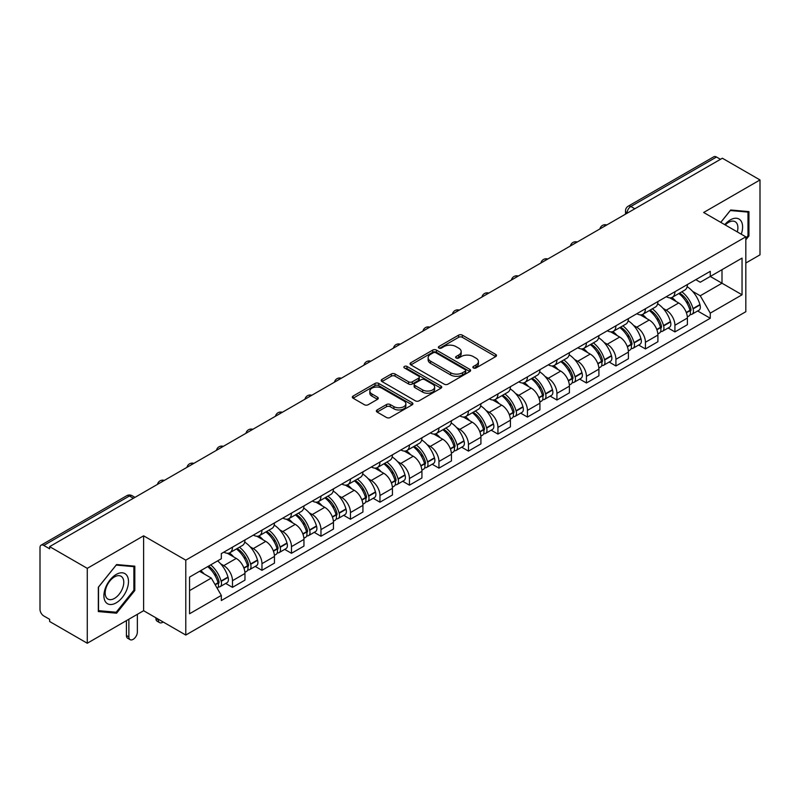 <?xml version="1.0" encoding="UTF-8"?>
<svg xmlns="http://www.w3.org/2000/svg" width="800" height="800" viewBox="0 0 800 800"><rect width="100%" height="100%" fill="white"/><g stroke="black" fill="none" stroke-linecap="round" stroke-linejoin="round"><path stroke-width="1.2" d="M473.41 367.96A1.84 1.06 0 0 0 476.01 367.96L495.73 356.58A2.62 1.52 0 0 0 496.5 355.5A2.62 1.52 0 0 0 495.73 354.43L462.33 335.15A2.62 1.52 0 0 0 458.61 335.15L438.89 346.53A1.84 1.06 0 0 0 438.36 347.28A1.84 1.06 0 0 0 438.89 348.03A1.84 1.06 0 0 0 441.49 348.03L444.04 346.56A8.4 4.85 0 0 1 455.92 346.56L458.71 348.16A8.4 4.85 0 0 1 461.17 351.59A8.4 4.85 0 0 1 458.71 355.02L456.15 356.5A1.84 1.06 0 0 0 455.62 357.25A1.84 1.06 0 0 0 456.15 358A1.84 1.06 0 0 0 458.75 358L461.3 356.52A8.4 4.85 0 0 1 473.18 356.52L475.97 358.13A8.4 4.85 0 0 1 478.43 361.56A8.4 4.85 0 0 1 475.97 364.99L473.41 366.46A1.84 1.06 0 0 0 472.88 367.21A1.84 1.06 0 0 0 473.41 367.96L473.41 366.46M377.14 409.94A2.62 1.52 0 0 0 376.37 411.01A2.62 1.52 0 0 0 377.14 412.08L386.51 417.49A2.62 1.52 0 0 0 390.22 417.49L412.12 404.85A2.62 1.52 0 0 0 412.89 403.78A2.62 1.52 0 0 0 412.12 402.7L378.72 383.42A2.62 1.52 0 0 0 375.01 383.42L353.11 396.06A2.62 1.52 0 0 0 352.34 397.13A2.62 1.52 0 0 0 353.11 398.2L364.43 404.74A2.62 1.52 0 0 0 368.14 404.74L377.51 399.33A2.62 1.52 0 0 0 378.28 398.26A2.62 1.52 0 0 0 377.51 397.19L371.9 393.94A7.02 4.05 0 0 1 369.84 391.08A7.02 4.05 0 0 1 374.17 387.33A7.02 4.05 0 0 1 381.83 388.21L403.82 400.91A7.02 4.05 0 0 1 405.87 403.78A7.02 4.05 0 0 1 401.54 407.52A7.02 4.05 0 0 1 393.89 406.64L390.22 404.53A2.62 1.52 0 0 0 386.51 404.53L377.14 409.94L377.14 412.08L386.51 406.71L386.51 404.53M185.78 560.16L143.61 535.82L87.27 568.35L49.64 546.63L722.37 158.23L760 179.95L703.66 212.48L745.82 236.83L185.78 560.16L185.78 635.05L745.82 311.71L745.82 236.83M444.23 384.17A2.62 1.52 0 0 0 447.94 384.17L469.84 371.52A2.62 1.52 0 0 0 470.61 370.45A2.62 1.52 0 0 0 469.84 369.38L436.44 350.09A2.62 1.52 0 0 0 432.72 350.09L410.82 362.74A2.62 1.52 0 0 0 410.06 363.81A2.62 1.52 0 0 0 410.82 364.88L444.23 384.17M405.16 368.36A1.84 1.06 0 0 1 407.02 368.62L407.02 366.43L440.98 386.04A2.62 1.52 0 0 1 441.75 387.11A2.62 1.52 0 0 1 440.98 388.19L419.08 400.83A2.62 1.52 0 0 1 415.37 400.83L381.96 381.54L381.96 379.4A2.62 1.52 0 0 0 381.2 380.47A2.62 1.52 0 0 0 381.96 381.54M381.96 379.4L391.34 373.99A2.62 1.52 0 0 1 395.05 373.99L408.6 381.81A2.62 1.52 0 0 0 412.31 381.81L418.53 378.22A2.62 1.52 0 0 0 419.29 377.15A2.62 1.52 0 0 0 418.53 376.08L404.42 367.93A1.84 1.06 0 0 1 403.88 367.18A1.84 1.06 0 0 1 405.02 366.2A1.84 1.06 0 0 1 407.02 366.43M87.27 568.35L87.27 643.24L49.64 621.51L49.64 619.33L43.78 615.95A5.35 3.09 -120 0 1 40 609.4L40 547.61A5.35 3.09 -120 0 1 41.11 545.16L126.76 495.71A5.35 3.09 60 0 1 129.43 495.98L43.78 545.43A5.35 3.09 -120 0 0 41.11 545.16M745.82 263.03L760 254.84L760 179.95M87.27 643.24L143.61 610.71L185.78 635.05M49.64 546.63L49.64 548.81L43.78 545.43M634.83 208.77L630.86 206.48A5.35 3.09 60 0 0 628.19 206.21L713.84 156.76A5.35 3.09 60 0 1 716.51 157.03L630.86 206.48A5.35 3.09 120 0 0 627.08 213.03L627.08 213.25M720.48 159.32L716.51 157.03M674.92 291.73A12.3 7.1 60 0 1 672.37 297.26L684.85 290.05A12.3 7.1 -120 0 0 687.39 284.53M663.07 308.37L666.22 310.18A12.3 7.1 60 0 1 674.92 325.25L687.39 318.04A12.3 7.1 -120 0 0 678.7 302.98L669.77 297.82M687.39 318.04L687.39 324.7L674.92 331.91L668.15 328M672.37 297.26A12.3 7.1 60 0 1 666.31 296.7M674.92 325.25L674.92 331.91M645.42 308.76A12.3 7.1 60 0 1 642.87 314.29L655.35 307.08A12.3 7.1 -120 0 0 657.9 301.56M638.65 345.03L645.42 348.94L657.9 341.73L657.9 335.07A12.3 7.1 -120 0 0 649.2 320.01L640.27 314.85M642.87 314.29A12.3 7.1 60 0 1 636.82 313.73M633.58 325.4L636.72 327.21A12.3 7.1 60 0 1 645.42 342.28L645.42 348.94M615.92 325.79A12.3 7.1 60 0 1 613.38 331.31L625.86 324.11A12.3 7.1 -120 0 0 628.4 318.59M609.16 362.06L615.92 365.97L628.4 358.76L628.4 352.1A12.3 7.1 -120 0 0 619.71 337.04L610.77 331.88M613.38 331.31A12.3 7.1 60 0 1 607.32 330.76M604.08 342.43L607.23 344.24A12.3 7.1 60 0 1 615.92 359.31L615.92 365.97M586.43 342.82A12.3 7.1 60 0 1 583.88 348.34L596.36 341.14A12.3 7.1 -120 0 0 598.91 335.62M579.66 379.09L586.43 382.99L598.91 375.79L598.91 369.13A12.3 7.1 -120 0 0 590.21 354.07L581.28 348.91M583.88 348.34A12.3 7.1 60 0 1 577.83 347.79M574.58 359.45L577.73 361.27A12.3 7.1 60 0 1 586.43 376.34L586.43 382.99M556.93 359.85A12.3 7.1 60 0 1 554.39 365.37L566.86 358.17A12.3 7.1 -120 0 0 569.41 352.65M550.17 396.12L556.93 400.02L569.41 392.82L569.41 386.16A12.3 7.1 -120 0 0 560.71 371.1L551.78 365.94M554.39 365.37A12.3 7.1 60 0 1 548.33 364.82M545.09 376.48L548.24 378.3A12.3 7.1 60 0 1 556.93 393.36L556.93 400.02M527.44 376.88A12.3 7.1 60 0 1 524.89 382.4L537.37 375.2A12.3 7.1 -120 0 0 539.92 369.68M520.67 413.15L527.44 417.05L539.92 409.85L539.92 403.19A12.3 7.1 -120 0 0 531.22 388.12L522.29 382.97M524.89 382.4A12.3 7.1 60 0 1 518.83 381.85M515.59 393.51L518.74 395.33A12.3 7.1 60 0 1 527.44 410.39L527.44 417.05M497.94 393.91A12.3 7.1 60 0 1 495.39 399.43L507.87 392.23A12.3 7.1 -120 0 0 510.42 386.71M491.17 430.18L497.94 434.08L510.42 426.88L510.42 420.22A12.3 7.1 -120 0 0 501.72 405.15L492.79 400M495.39 399.43A12.3 7.1 60 0 1 489.34 398.88M486.1 410.54L489.24 412.36A12.3 7.1 60 0 1 497.94 427.42L497.94 434.08M468.44 410.94A12.3 7.1 60 0 1 465.9 416.46L478.38 409.26A12.3 7.1 -120 0 0 480.92 403.73M461.68 447.2L468.45 451.11L480.92 443.91L480.92 437.25A12.3 7.1 -120 0 0 472.23 422.18L463.29 417.03M465.9 416.46A12.3 7.1 60 0 1 459.84 415.91M456.6 427.57L459.75 429.39A12.3 7.1 60 0 1 468.45 444.45L468.45 451.11M438.95 427.97A12.3 7.1 60 0 1 436.4 433.49L448.88 426.29A12.3 7.1 -120 0 0 451.43 420.76M432.18 464.23L438.95 468.14L451.43 460.94L451.43 454.28A12.3 7.1 -120 0 0 442.73 439.21L433.8 434.06M436.4 433.49A12.3 7.1 60 0 1 430.35 432.94M427.11 444.6L430.25 446.42A12.3 7.1 60 0 1 438.95 461.48L438.95 468.14M409.45 445A12.3 7.1 60 0 1 406.91 450.52L419.39 443.31A12.3 7.1 -120 0 0 421.93 437.79M402.69 481.26L409.45 485.17L421.93 477.97L421.93 471.31A12.3 7.1 -120 0 0 413.24 456.24L404.3 451.08M406.91 450.52A12.3 7.1 60 0 1 400.85 449.96M397.61 461.63L400.76 463.45A12.3 7.1 60 0 1 409.45 478.51L409.45 485.17M379.96 462.03A12.3 7.1 60 0 1 377.41 467.55L389.89 460.34A12.3 7.1 -120 0 0 392.44 454.82M373.19 498.29L379.96 502.2L392.44 494.99L392.44 488.34A12.3 7.1 -120 0 0 383.74 473.27L374.81 468.11M377.41 467.55A12.3 7.1 60 0 1 371.36 466.99M368.11 478.66L371.26 480.48A12.3 7.1 60 0 1 379.96 495.54L379.96 502.2M350.46 479.06A12.3 7.1 60 0 1 347.91 484.58L360.39 477.37A12.3 7.1 -120 0 0 362.94 471.85M343.69 515.32L350.46 519.23L362.94 512.02L362.94 505.36A12.3 7.1 -120 0 0 354.24 490.3L345.31 485.14M347.91 484.58A12.3 7.1 60 0 1 341.86 484.02M338.62 495.69L341.76 497.5A12.3 7.1 60 0 1 350.46 512.57L350.46 519.23M320.97 496.09A12.3 7.1 60 0 1 318.42 501.61L330.9 494.4A12.3 7.1 -120 0 0 333.44 488.88M314.2 532.35L320.97 536.26L333.45 529.05L333.45 522.39A12.3 7.1 -120 0 0 324.75 507.33L315.82 502.17M318.42 501.61A12.3 7.1 60 0 1 312.36 501.05M309.12 512.72L312.27 514.53A12.3 7.1 60 0 1 320.97 529.6L320.97 536.26M291.47 513.11A12.3 7.1 60 0 1 288.92 518.64L301.4 511.43A12.3 7.1 -120 0 0 303.95 505.91M284.7 549.38L291.47 553.29L303.95 546.08L303.95 539.42A12.3 7.1 -120 0 0 295.25 524.36L286.32 519.2M288.92 518.64A12.3 7.1 60 0 1 282.87 518.08M279.63 529.75L282.77 531.56A12.3 7.1 60 0 1 291.47 546.63L291.47 553.29M261.97 530.14A12.3 7.1 60 0 1 259.43 535.67L271.91 528.46A12.3 7.1 -120 0 0 274.45 522.94M255.21 566.41L261.97 570.32L274.45 563.11L274.45 556.45A12.3 7.1 -120 0 0 265.76 541.39L256.82 536.23M259.43 535.67A12.3 7.1 60 0 1 253.37 535.11M250.13 546.78L253.28 548.59A12.3 7.1 60 0 1 261.97 563.66L261.97 570.32M232.48 547.17A12.3 7.1 60 0 1 229.93 552.69L242.41 545.49A12.3 7.1 -120 0 0 244.96 539.97M225.71 583.44L232.48 587.35L244.96 580.14L244.96 573.48A12.3 7.1 -120 0 0 236.26 558.42L227.33 553.26M229.93 552.69A12.3 7.1 60 0 1 223.88 552.14M220.64 563.81L223.78 565.62A12.3 7.1 60 0 1 232.48 580.69L232.48 587.35M695.81 279.67L700.25 282.24L742.04 258.11L722 269.68L722 283.22L700.25 295.77L692.57 291.34M189.56 590.62L211.3 578.07L221.32 595.42L189.56 613.76L189.56 577.08L221.32 558.74L221.32 553.61L710.27 271.32L710.27 276.45L742.04 294.79L710.27 313.13L700.25 295.77M742.04 258.11L742.04 294.79M221.32 595.42L221.32 600.55L710.27 318.26L710.27 313.13M745.82 239.83L748.94 235.95L748.94 211.62L730.69 209.99L720.75 222.35M143.61 535.82L143.61 610.71M98.33 611.57L116.58 613.2L134.82 590.5L134.82 566.18L116.58 564.55L98.33 587.24L98.33 611.57M211.3 578.07L199.58 571.3M697.64 310.97L710.27 318.26M747.99 235.4L748.94 235.95M114.65 612.09L116.58 613.2M133.88 589.96L134.82 590.5M474.15 368.22L475.97 367.17A8.4 4.85 0 0 0 478.43 363.74L478.43 361.56M461.17 351.59L461.17 353.78A8.4 4.85 0 0 1 458.71 357.21L456.89 358.26M495.7 356.6L462.33 337.33A2.62 1.52 0 0 0 458.61 337.33L439.63 348.29M469.81 371.54L436.44 352.28A2.62 1.52 0 0 0 432.72 352.28L410.86 364.9M465.2 371.2A1.84 1.06 0 0 0 465.74 370.45A1.84 1.06 0 0 0 465.2 369.7L435.88 352.77A1.84 1.06 0 0 0 433.28 352.77L430.59 354.33A8.4 4.85 0 0 0 428.13 357.75A8.4 4.85 0 0 0 430.59 361.18L450.63 372.76A8.4 4.85 0 0 0 462.51 372.76L465.2 371.2L465.2 373.39A1.84 1.06 0 0 0 465.74 372.64L465.74 370.45M428.13 357.75L428.13 359.94A8.4 4.85 0 0 0 430.59 363.37L430.59 361.18M465.2 373.39L462.51 374.94A8.4 4.85 0 0 1 450.63 374.94L430.59 363.37M382 381.56L391.34 376.17L391.34 373.99M419.29 377.15L419.29 379.33A2.62 1.52 0 0 1 418.53 380.4L412.31 383.99A2.62 1.52 0 0 1 408.6 383.99L395.05 376.17A2.62 1.52 0 0 0 391.34 376.17M407.02 368.62L440.95 388.21M422.66 389.93A7.02 4.05 0 0 0 430.31 390.81A7.02 4.05 0 0 0 434.64 387.06A7.02 4.05 0 0 0 432.58 384.19L424.84 379.72A2.62 1.52 0 0 0 421.12 379.72L414.91 383.31A2.62 1.52 0 0 0 414.14 384.38A2.62 1.52 0 0 0 414.91 385.45L422.66 389.93L422.66 392.11A7.02 4.05 0 0 0 430.31 392.99A7.02 4.05 0 0 0 434.64 389.24L434.64 387.06M414.14 384.38L414.14 386.56A2.62 1.52 0 0 0 414.91 387.64L414.91 385.45M422.66 392.11L414.91 387.64M405.87 403.78L405.87 405.96A7.02 4.05 0 0 1 401.54 409.7A7.02 4.05 0 0 1 393.89 408.83L390.22 406.71A2.62 1.52 0 0 0 386.51 406.71M369.84 391.08L369.84 393.26A7.02 4.05 0 0 0 371.9 396.13L371.9 393.94M377.51 397.19L377.51 399.33L371.9 396.13M412.12 402.7L412.12 404.85L378.72 385.6A2.62 1.52 0 0 0 375.01 385.6L353.14 398.22M679.56 293.11A16.85 9.73 60 0 1 679.64 293.15A16.85 9.73 60 0 1 690.73 308.27L690.83 308.62A3.28 1.89 60 0 1 690.31 311.19A3.28 1.89 60 0 1 690.24 311.23M678.82 293.53A20.32 11.73 60 0 1 689.99 310.3L690.09 310.65A6.75 3.9 60 0 1 689.02 315.95L687.34 316.92M690.18 314.46A6.75 3.9 -120 0 0 692.05 314.2A6.75 3.9 -120 0 0 693.11 308.9L693.01 308.55A20.32 11.73 -120 0 0 681.85 291.78M687.14 286.69A20.32 11.73 60 0 1 699.92 304.57L700.01 304.92A6.75 3.9 60 0 1 698.95 310.22L692.05 314.2M671.89 297.49A20.32 11.73 60 0 1 676.13 301.5M686.01 301.53L688.61 303.02M741.27 234.2A17.38 10.03 120 0 0 740.96 220.86A17.38 10.03 120 0 0 724.75 224.66M737.29 231.9A13.16 7.6 120 0 0 736.65 223.08A13.16 7.6 120 0 0 735.17 221.71A13.16 7.6 120 0 0 725.28 224.97M720.79 222.38L730.32 210.53L747.99 212.1L747.99 235.68L745.82 238.38M746.82 211.43L747.99 212.1M126.84 575.41A17.38 10.03 120 0 0 110.05 579.91A17.38 10.03 120 0 0 105.55 601.9A17.38 10.03 120 0 0 122.34 597.4A17.38 10.03 120 0 0 126.84 575.41M122.53 577.64A13.16 7.6 120 0 0 121.05 576.26A13.16 7.6 120 0 0 108.81 582.41A13.16 7.6 120 0 0 106.42 597.68A13.16 7.6 120 0 0 107.89 599.06A13.16 7.6 120 0 0 120.14 592.91A13.16 7.6 120 0 0 122.53 577.64M116.2 612.23L98.52 610.65L98.52 587.08L116.2 565.08L133.88 566.66L133.88 590.23L116.2 612.23M132.7 565.99L133.88 566.66M650.06 310.13A16.85 9.73 60 0 1 650.15 310.18A16.85 9.73 60 0 1 661.23 325.3L661.33 325.65A3.28 1.89 60 0 1 660.81 328.22A3.28 1.89 60 0 1 660.74 328.26M649.33 310.56A20.32 11.73 60 0 1 660.49 327.33L660.59 327.68A6.75 3.9 60 0 1 659.53 332.98L657.85 333.95M660.68 331.48A6.75 3.9 -120 0 0 662.55 331.23A6.75 3.9 -120 0 0 663.62 325.93L663.52 325.58A20.32 11.73 -120 0 0 652.35 308.81M657.64 303.72A20.32 11.73 60 0 1 670.42 321.6L670.52 321.95A6.75 3.9 60 0 1 669.45 327.25L662.55 331.23M642.39 314.52A20.32 11.73 60 0 1 646.64 318.53M656.52 318.56L659.11 320.05M620.57 327.16A16.85 9.73 60 0 1 620.65 327.21A16.85 9.73 60 0 1 631.74 342.33L631.83 342.68A3.28 1.89 60 0 1 631.32 345.25A3.28 1.89 60 0 1 631.24 345.29M619.83 327.59A20.32 11.73 60 0 1 631 344.36L631.1 344.71A6.75 3.9 60 0 1 630.03 350.01L628.35 350.98M631.19 348.51A6.75 3.9 -120 0 0 633.06 348.26A6.75 3.9 -120 0 0 634.12 342.96L634.02 342.61A20.32 11.73 -120 0 0 622.85 325.84M628.15 320.75A20.32 11.73 60 0 1 640.92 338.63L641.02 338.97A6.75 3.9 60 0 1 639.96 344.28L633.06 348.26M612.9 331.55A20.32 11.73 60 0 1 617.14 335.56M627.02 335.59L629.61 337.08M591.07 344.19A16.85 9.73 60 0 1 591.16 344.24A16.85 9.73 60 0 1 602.24 359.36L602.34 359.71A3.28 1.89 60 0 1 601.82 362.28A3.28 1.89 60 0 1 601.75 362.32M590.33 344.62A20.32 11.73 60 0 1 601.5 361.39L601.6 361.74A6.75 3.9 60 0 1 600.53 367.04L598.86 368.01M601.69 365.54A6.75 3.9 -120 0 0 603.56 365.29A6.75 3.9 -120 0 0 604.63 359.99L604.53 359.64A20.32 11.73 -120 0 0 593.36 342.87M598.65 337.78A20.32 11.73 60 0 1 611.43 355.65L611.53 356A6.75 3.9 60 0 1 610.46 361.31L603.56 365.29M583.4 348.58A20.32 11.73 60 0 1 587.65 352.59M597.53 352.61L600.12 354.11M561.57 361.22A16.85 9.73 60 0 1 561.66 361.27A16.85 9.73 60 0 1 572.74 376.39L572.84 376.74A3.28 1.89 60 0 1 572.33 379.31A3.28 1.89 60 0 1 572.25 379.35M560.84 361.65A20.32 11.73 60 0 1 572.01 378.42L572.11 378.76A6.75 3.9 60 0 1 571.04 384.07L569.36 385.03M572.19 382.57A6.75 3.9 -120 0 0 574.06 382.32A6.75 3.9 -120 0 0 575.13 377.02L575.03 376.67A20.32 11.73 -120 0 0 563.86 359.9M569.16 354.81A20.32 11.73 60 0 1 581.93 372.68L582.03 373.03A6.75 3.9 60 0 1 580.97 378.33L574.06 382.32M553.91 365.61A20.32 11.73 60 0 1 558.15 369.62M568.03 369.64L570.62 371.14M532.08 378.25A16.85 9.73 60 0 1 532.16 378.3A16.85 9.73 60 0 1 543.25 393.42L543.35 393.77A3.28 1.89 60 0 1 542.83 396.34A3.28 1.89 60 0 1 542.76 396.38M531.34 378.68A20.32 11.73 60 0 1 542.51 395.44L542.61 395.79A6.75 3.9 60 0 1 541.54 401.09L539.86 402.06M542.7 399.6A6.75 3.9 -120 0 0 544.57 399.35A6.75 3.9 -120 0 0 545.63 394.05L545.54 393.7A20.32 11.73 -120 0 0 534.37 376.93M539.66 371.84A20.32 11.73 60 0 1 552.44 389.71L552.54 390.06A6.75 3.9 60 0 1 551.47 395.36L544.57 399.35M524.41 382.64A20.32 11.73 60 0 1 528.65 386.64M538.54 386.67L541.13 388.17M502.58 395.28A16.85 9.73 60 0 1 502.67 395.33A16.85 9.73 60 0 1 513.75 410.45L513.85 410.8A3.28 1.89 60 0 1 513.33 413.37A3.28 1.89 60 0 1 513.26 413.41M501.85 395.71A20.32 11.73 60 0 1 513.01 412.47L513.11 412.82A6.75 3.9 60 0 1 512.05 418.12L510.37 419.09M513.2 416.63A6.75 3.9 -120 0 0 515.07 416.38A6.75 3.9 -120 0 0 516.14 411.08L516.04 410.73A20.32 11.73 -120 0 0 504.87 393.96M510.16 388.86A20.32 11.73 60 0 1 522.94 406.74L523.04 407.09A6.75 3.9 60 0 1 521.97 412.39L515.07 416.38M494.92 399.67A20.32 11.73 60 0 1 499.16 403.67M509.04 403.7L511.63 405.2M473.09 412.31A16.85 9.73 60 0 1 473.17 412.36A16.85 9.73 60 0 1 484.26 427.48L484.36 427.82A3.28 1.89 60 0 1 483.84 430.4A3.28 1.89 60 0 1 483.76 430.44M472.35 412.74A20.32 11.73 60 0 1 483.52 429.5L483.62 429.85A6.75 3.9 60 0 1 482.55 435.15L480.87 436.12M483.71 433.66A6.75 3.9 -120 0 0 485.58 433.41A6.75 3.9 -120 0 0 486.64 428.11L486.54 427.76A20.32 11.73 -120 0 0 475.38 410.99M480.67 405.89A20.32 11.73 60 0 1 493.44 423.77L493.54 424.12A6.75 3.9 60 0 1 492.48 429.42L485.58 433.41M465.42 416.7A20.32 11.73 60 0 1 469.66 420.7M479.54 420.73L482.13 422.23M443.59 429.34A16.85 9.73 60 0 1 443.68 429.39A16.85 9.73 60 0 1 454.76 444.5L454.86 444.85A3.28 1.89 60 0 1 454.34 447.43A3.28 1.89 60 0 1 454.27 447.46M442.85 429.76A20.32 11.73 60 0 1 454.02 446.53L454.12 446.88A6.75 3.9 60 0 1 453.06 452.18L451.38 453.15M454.21 450.69A6.75 3.9 -120 0 0 456.08 450.44A6.75 3.9 -120 0 0 457.15 445.13L457.05 444.79A20.32 11.73 -120 0 0 445.88 428.02M451.17 422.92A20.32 11.73 60 0 1 463.95 440.8L464.05 441.15A6.75 3.9 60 0 1 462.98 446.45L456.08 450.44M435.92 433.73A20.32 11.73 60 0 1 440.17 437.73M450.05 437.76L452.64 439.26M414.1 446.37A16.85 9.73 60 0 1 414.18 446.42A16.85 9.73 60 0 1 425.26 461.53L425.36 461.88A3.28 1.89 60 0 1 424.85 464.45A3.28 1.89 60 0 1 424.77 464.49M413.36 446.79A20.32 11.73 60 0 1 424.53 463.56L424.63 463.91A6.75 3.9 60 0 1 423.56 469.21L421.88 470.18M424.71 467.72A6.75 3.9 -120 0 0 426.58 467.47A6.75 3.9 -120 0 0 427.65 462.16L427.55 461.81A20.32 11.73 -120 0 0 416.38 445.05M421.68 439.95A20.32 11.73 60 0 1 434.45 457.83L434.55 458.18A6.75 3.9 60 0 1 433.49 463.48L426.58 467.47M406.43 450.76A20.32 11.73 60 0 1 410.67 454.76M420.55 454.79L423.14 456.29M384.6 463.4A16.85 9.73 60 0 1 384.68 463.45A16.85 9.73 60 0 1 395.77 478.56L395.87 478.91A3.28 1.89 60 0 1 395.35 481.48A3.28 1.89 60 0 1 395.28 481.52M383.86 463.82A20.32 11.73 60 0 1 395.03 480.59L395.13 480.94A6.75 3.9 60 0 1 394.06 486.24L392.39 487.21M395.22 484.75A6.75 3.9 -120 0 0 397.09 484.49A6.75 3.9 -120 0 0 398.16 479.19L398.06 478.84A20.32 11.73 -120 0 0 386.89 462.08M392.18 456.98A20.32 11.73 60 0 1 404.96 474.86L405.06 475.21A6.75 3.9 60 0 1 403.99 480.51L397.09 484.49M376.93 467.78A20.32 11.73 60 0 1 381.18 471.79M391.06 471.82L393.65 473.31M355.1 480.43A16.85 9.73 60 0 1 355.19 480.48A16.85 9.73 60 0 1 366.27 495.59L366.37 495.94A3.28 1.89 60 0 1 365.86 498.51A3.28 1.89 60 0 1 365.78 498.55M354.37 480.85A20.32 11.73 60 0 1 365.54 497.62L365.63 497.97A6.75 3.9 60 0 1 364.57 503.27L362.89 504.24M365.72 501.78A6.75 3.9 -120 0 0 367.59 501.52A6.75 3.9 -120 0 0 368.66 496.22L368.56 495.87A20.32 11.73 -120 0 0 357.39 479.11M362.69 474.01A20.32 11.73 60 0 1 375.46 491.89L375.56 492.24A6.75 3.9 60 0 1 374.49 497.54L367.59 501.52M347.44 484.81A20.32 11.73 60 0 1 351.68 488.82M361.56 488.85L364.15 490.34M325.61 497.46A16.85 9.73 60 0 1 325.69 497.5A16.85 9.73 60 0 1 336.78 512.62L336.88 512.97A3.28 1.89 60 0 1 336.36 515.54A3.28 1.89 60 0 1 336.29 515.58M324.87 497.88A20.32 11.73 60 0 1 336.04 514.65L336.14 515A6.75 3.9 60 0 1 335.07 520.3L333.39 521.27M336.23 518.81A6.75 3.9 -120 0 0 338.1 518.55A6.75 3.9 -120 0 0 339.16 513.25L339.06 512.9A20.32 11.73 -120 0 0 327.9 496.14M333.19 491.04A20.32 11.73 60 0 1 345.97 508.92L346.07 509.27A6.75 3.9 60 0 1 345 514.57L338.1 518.55M317.94 501.84A20.32 11.73 60 0 1 322.18 505.85M332.06 505.88L334.66 507.37M296.11 514.49A16.85 9.73 60 0 1 296.2 514.53A16.85 9.73 60 0 1 307.28 529.65L307.38 530A3.28 1.89 60 0 1 306.86 532.57A3.28 1.89 60 0 1 306.79 532.61M295.38 514.91A20.32 11.73 60 0 1 306.54 531.68L306.64 532.03A6.75 3.9 60 0 1 305.58 537.33L303.9 538.3M306.73 535.84A6.75 3.9 -120 0 0 308.6 535.58A6.75 3.9 -120 0 0 309.67 530.28L309.57 529.93A20.32 11.73 -120 0 0 298.4 513.16M303.69 508.07A20.32 11.73 60 0 1 316.47 525.95L316.57 526.3A6.75 3.9 60 0 1 315.5 531.6L308.6 535.58M288.44 518.87A20.32 11.73 60 0 1 292.69 522.88M302.57 522.91L305.16 524.4M266.62 531.51A16.85 9.73 60 0 1 266.7 531.56A16.85 9.73 60 0 1 277.79 546.68L277.89 547.03A3.28 1.89 60 0 1 277.37 549.6A3.28 1.89 60 0 1 277.29 549.64M265.88 531.94A20.32 11.73 60 0 1 277.05 548.71L277.15 549.06A6.75 3.9 60 0 1 276.08 554.36L274.4 555.33M277.24 552.86A6.75 3.9 -120 0 0 279.11 552.61A6.75 3.9 -120 0 0 280.17 547.31L280.07 546.96A20.32 11.73 -120 0 0 268.91 530.19M274.2 525.1A20.32 11.73 60 0 1 286.97 542.98L287.07 543.33A6.75 3.9 60 0 1 286.01 548.63L279.11 552.61M258.95 535.9A20.32 11.73 60 0 1 263.19 539.91M273.07 539.94L275.66 541.43M237.12 548.54A16.85 9.73 60 0 1 237.21 548.59A16.85 9.73 60 0 1 248.29 563.71L248.39 564.06A3.28 1.89 60 0 1 247.87 566.63A3.28 1.89 60 0 1 247.8 566.67M158.36 619.22L158.36 619.88A6.02 3.47 120 0 0 159.61 622.63A6.02 3.47 120 0 0 163.15 621.99M159.61 622.63L157.15 621.21A6.02 3.47 -60 0 1 155.9 618.46L155.9 617.8M236.38 548.97A20.32 11.73 60 0 1 247.55 565.74L247.65 566.09A6.75 3.9 60 0 1 246.58 571.39L244.91 572.36M247.74 569.89A6.75 3.9 -120 0 0 249.61 569.64A6.75 3.9 -120 0 0 250.68 564.34L250.58 563.99A20.32 11.73 -120 0 0 239.41 547.22M244.7 542.13A20.32 11.73 60 0 1 257.48 560.01L257.58 560.35A6.75 3.9 60 0 1 256.51 565.66L249.61 569.64M229.45 552.93A20.32 11.73 60 0 1 233.7 556.94M243.58 556.97L246.17 558.46M208.53 566.13A16.85 9.73 60 0 1 218.79 580.74L218.89 581.09A3.28 1.89 60 0 1 218.38 583.66A3.28 1.89 60 0 1 218.3 583.7M128.87 619.22L128.87 636.91A6.02 3.47 120 0 0 130.11 639.66A6.02 3.47 120 0 0 134.75 638.05A6.02 3.47 120 0 0 137.37 631.99L137.37 614.31M130.11 639.66L127.65 638.24A6.02 3.47 -60 0 1 126.41 635.49L126.41 620.64M207.68 566.62A20.32 11.73 60 0 1 218.06 582.77L218.16 583.12A6.75 3.9 60 0 1 217.23 588.33M218.24 586.92A6.75 3.9 -120 0 0 220.11 586.67A6.75 3.9 -120 0 0 221.18 581.37L221.08 581.02A20.32 11.73 -120 0 0 210.7 564.88M217.6 560.89A20.32 11.73 60 0 1 227.98 577.04L228.08 577.38A6.75 3.9 60 0 1 227.02 582.69L220.11 586.67M200.78 570.61A20.32 11.73 60 0 1 204.2 573.97M214.08 573.99L216.67 575.49M627.27 213.14L627.08 213.03A5.35 3.09 0 0 1 625.51 210.85L625.51 214.15M261.97 563.66L274.45 556.45M291.47 546.63L303.95 539.42M320.97 529.6L333.45 522.39M350.46 512.57L362.94 505.36M379.96 495.54L392.44 488.34M409.45 478.51L421.93 471.31M438.95 461.48L451.43 454.28M468.45 444.45L480.92 437.25M497.94 427.42L510.42 420.22M527.44 410.39L539.92 403.19M556.93 393.36L569.41 386.16M586.43 376.34L598.91 369.13M615.92 359.31L628.4 352.1M645.42 342.28L657.9 335.07M232.48 580.69L244.96 573.48M223.78 565.62L236.26 558.42M253.28 548.59L265.76 541.39M282.77 531.56L295.25 524.36M312.27 514.53L324.75 507.33M341.76 497.5L354.24 490.3M371.26 480.48L383.74 473.27M400.76 463.45L413.24 456.24M430.25 446.42L442.73 439.21M459.75 429.39L472.23 422.18M489.24 412.36L501.72 405.15M518.74 395.33L531.22 388.12M548.24 378.3L560.71 371.1M577.73 361.27L590.21 354.07M607.23 344.24L619.71 337.04M636.72 327.21L649.2 320.01M666.22 310.18L678.7 302.98M606.33 225.23A5.35 3.09 120 0 0 603.97 226.59M576.83 242.26A5.35 3.09 120 0 0 574.47 243.62M547.34 259.29A5.35 3.09 120 0 0 544.97 260.65M517.84 276.32A5.35 3.09 120 0 0 515.48 277.68M488.34 293.34A5.35 3.09 120 0 0 485.98 294.71M458.85 310.37A5.35 3.09 120 0 0 456.49 311.74M429.35 327.4A5.35 3.09 120 0 0 426.99 328.77M399.86 344.43A5.35 3.09 120 0 0 397.5 345.8M370.36 361.46A5.35 3.09 120 0 0 368 362.83M340.87 378.49A5.35 3.09 120 0 0 338.5 379.85M311.37 395.52A5.35 3.09 120 0 0 309.01 396.88M281.87 412.55A5.35 3.09 120 0 0 279.51 413.91M252.38 429.58A5.35 3.09 120 0 0 250.02 430.94M222.88 446.61A5.35 3.09 120 0 0 220.52 447.97M193.39 463.64A5.35 3.09 120 0 0 191.03 465M163.89 480.67A5.35 3.09 120 0 0 161.53 482.03M133.4 498.27L129.43 495.98A5.35 3.09 120 0 1 132.11 495.71A5.35 5.35 0 0 0 126.76 495.71M475.97 367.17L475.97 364.99M456.15 358L456.15 356.5M458.71 357.21L458.71 355.02M438.89 348.03L438.89 346.53M458.61 337.33L458.61 335.15M462.33 337.33L462.33 335.15M495.73 356.58L495.73 354.43M410.82 364.88L410.82 362.74M432.72 352.28L432.72 350.09M436.44 352.28L436.44 350.09M469.84 371.52L469.84 369.38M450.63 374.94L450.63 372.76M462.51 374.94L462.51 372.76M395.05 376.17L395.05 373.99M408.6 383.99L408.6 381.81M412.31 383.99L412.31 381.81M418.53 380.4L418.53 378.22M440.98 388.19L440.98 386.04M390.22 406.71L390.22 404.53M393.89 408.83L393.89 406.64M353.11 398.2L353.11 396.06M375.01 385.6L375.01 383.42M378.72 385.6L378.72 383.42M686.39 312.78L690.09 310.65M693.11 308.9L700.01 304.92M693.01 308.55L699.92 304.57M689.98 310.27L690.99 309.69M686.27 312.45L689.99 310.3M656.9 329.81L660.59 327.68M663.62 325.93L670.52 321.95M663.52 325.58L670.42 321.6M660.49 327.3L661.49 326.72M656.77 329.48L660.49 327.33M627.4 346.84L631.1 344.71M634.12 342.96L641.02 338.97M634.02 342.61L640.92 338.63M627.28 346.51L632 343.75M597.9 363.87L601.6 361.74M604.63 359.99L611.53 356M604.53 359.64L611.43 355.65M601.49 361.36L602.5 360.78M597.78 363.53L601.5 361.39M568.41 380.9L572.11 378.76M575.13 377.02L582.03 373.03M575.03 376.67L581.93 372.68M568.28 380.56L573 377.81M538.91 397.93L542.61 395.79M545.63 394.05L552.54 390.06M545.54 393.7L552.44 389.71M542.5 395.42L543.51 394.84M538.79 397.59L542.51 395.44M509.42 414.96L513.11 412.82M516.14 411.08L523.04 407.09M516.04 410.73L522.94 406.74M509.29 414.62L514.01 411.87M479.92 431.99L483.62 429.85M486.64 428.11L493.54 424.12M486.54 427.76L493.44 423.77M479.8 431.65L484.52 428.9M450.43 449.02L454.12 446.88M457.15 445.13L464.05 441.15M457.05 444.79L463.95 440.8M454.02 446.51L455.02 445.93M450.3 448.68L454.02 446.53M420.93 466.04L424.63 463.91M427.65 462.16L434.55 458.18M427.55 461.81L434.45 457.83M424.52 463.54L425.53 462.96M420.81 465.71L424.53 463.56M391.43 483.07L395.13 480.94M398.16 479.19L405.06 475.21M398.06 478.84L404.96 474.86M395.02 480.57L396.03 479.98M391.31 482.74L395.03 480.59M361.94 500.1L365.63 497.97M368.66 496.22L375.56 492.24M368.56 495.87L375.46 491.89M361.81 499.77L366.53 497.01M332.44 517.13L336.14 515M339.16 513.25L346.07 509.27M339.06 512.9L345.97 508.92M336.03 514.62L337.04 514.04M332.32 516.8L336.04 514.65M302.95 534.16L306.64 532.03M309.67 530.28L316.57 526.3M309.57 529.93L316.47 525.95M306.54 531.65L307.54 531.07M302.82 533.83L306.54 531.68M273.45 551.19L277.15 549.06M280.17 547.31L287.07 543.33M280.07 546.96L286.97 542.98M273.33 550.86L278.05 548.1M155.9 618.46L158.36 619.88M243.95 568.22L247.65 566.09M250.68 564.34L257.58 560.35M250.58 563.99L257.48 560.01M247.54 565.71L248.55 565.13M243.83 567.89L247.55 565.74M126.41 635.49L128.87 636.91M215.2 584.82L218.16 583.12M221.18 581.37L228.08 577.38M221.08 581.02L227.98 577.04M215.03 584.52L219.05 582.16M606.78 224.97A5.35 5.35 0 0 0 599.92 228.93M577.29 242A5.35 5.35 0 0 0 570.42 245.96M547.79 259.02A5.35 5.35 0 0 0 540.93 262.99M518.29 276.05A5.35 5.35 0 0 0 511.43 280.02M488.8 293.08A5.35 5.35 0 0 0 481.94 297.04M459.3 310.11A5.35 5.35 0 0 0 452.44 314.07M429.81 327.14A5.35 5.35 0 0 0 422.95 331.1M400.31 344.17A5.35 5.35 0 0 0 393.45 348.13M370.82 361.2A5.35 5.35 0 0 0 363.95 365.16M341.32 378.23A5.35 5.35 0 0 0 334.46 382.19M311.82 395.26A5.35 5.35 0 0 0 304.96 399.22M282.33 412.29A5.35 5.35 0 0 0 275.47 416.25M252.83 429.32A5.35 5.35 0 0 0 245.97 433.28M223.34 446.35A5.35 5.35 0 0 0 216.47 450.31M193.84 463.38A5.35 5.35 0 0 0 186.98 467.34M164.34 480.4A5.35 5.35 0 0 0 157.48 484.37M134.97 497.36L132.11 495.71M628.19 206.21A5.35 5.35 0 0 0 625.51 210.85"/></g></svg>
